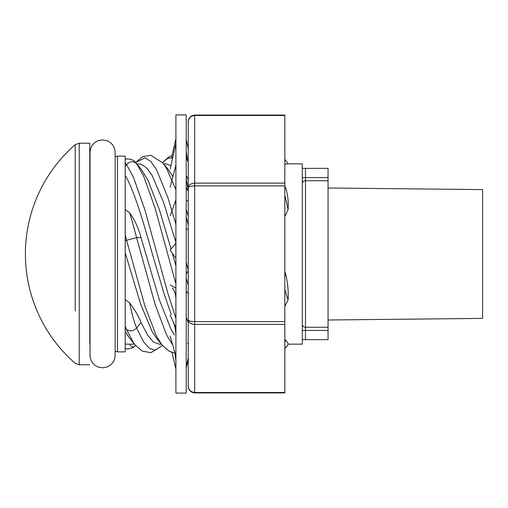 <?xml version="1.0" encoding="UTF-8"?>
<svg xmlns="http://www.w3.org/2000/svg" width="508" height="508" viewBox="0 0 508 508"><rect width="100%" height="100%" fill="white"/><g stroke="black" fill="none" stroke-linecap="round" stroke-linejoin="round"><path stroke-width="0.76" d="M75.209 144.672L79.223 143.237L79.223 364.763L75.209 363.328A144.888 144.888 0 0 1 75.209 144.672L75.209 310.985M79.223 143.237L89.776 143.237L90.018 344.164M89.776 143.237L89.783 344.164M117.456 351.879L117.456 156.121L125.197 156.121L125.197 351.879L117.456 351.879L115.132 351.326M175.901 189.643L166.516 168.307L162.966 163.062L168.104 169.297L172.911 176.606M186.207 209.715L188.233 216.014M170.923 165.64L165.773 163.849L163.608 163.849M284.823 164.255L288.093 163.849L302.298 163.849L302.298 344.151L288.163 344.151M284.823 186.017L285.883 188.551C287.839 194.653 288.576 201.676 288.093 209.639L284.823 216.529M174.93 352.812L170.771 351.866L168.777 350.92L161.938 344.9L156.781 338.652L152.114 331.603L140.614 304.006L125.197 252.717L125.197 234.994A41.497 1.626 75.6 0 1 126.587 240.233L136.608 237.668L140.989 237.503L159.398 299.885L170.891 329.013L174.308 335.013M171.291 314.63L163.608 292.271L152.375 254C143.345 221.983 134.201 190.608 125.197 175.292M125.197 209.461L129.667 212.865C134.83 220.047 138.608 228.257 140.989 237.503M125.197 166.561L126.587 164.624C129.927 161.106 133.267 160.801 136.608 163.69L141.294 169.355L147.898 180.042L159.398 209.734L171.107 248.971M172.288 253.155L175.901 265.798M175.901 242.43L163.608 202.444L152.114 175.457L146.361 167.583L140.614 164.033L136.766 163.849M125.197 328.327L126.587 329.609C129.927 331.73 133.267 331.184 136.608 327.971L143.516 341.687L149.263 348.317L155.016 350.215L162.465 345.529L150.876 352.723L142.259 351.091L135.185 345.015L129.115 337.572L125.197 331.426M125.197 299.612L129.667 302.908C134.836 309.778 138.614 316.313 140.989 322.504L147.898 335.629L153.511 341.998L159.131 344.151L161.328 344.151M188.233 285.153L186.207 278.289M284.823 271.285L285.883 274.974C287.846 283.604 288.582 291.878 288.093 299.79L284.823 306.28M284.823 339.268L285.883 340.417C287.846 342.964 288.582 344.202 288.093 344.151M284.823 187.7L285.883 188.551M125.197 240.887L126.587 240.233L144.996 306.299L156.489 336.175L161.938 344.9M129.667 302.908A41.497 8.09 80.7 0 0 136.608 327.971L140.989 322.504M285.883 274.974L284.823 275.622M285.883 340.417L284.823 341.922M186.207 114.91L186.207 393.09L175.901 393.09L175.901 114.91L186.207 114.91M175.787 368.643L171.996 352.285M186.436 366.941L188.233 359.385L188.233 385.985L188.233 122.015C188.639 118.091 190.786 115.919 194.672 115.507L194.672 183.115L284.823 183.115L284.823 392.919L194.672 392.919L194.672 392.487L284.823 392.487M186.379 315.354L186.207 316.071M186.379 273.634L186.207 274.002M186.379 188.03L186.207 187.592M186.379 157.182L186.207 156.407M188.233 148.615L186.207 139.624M174.758 352.19L175.901 360.49L175.812 355.797L170.161 336.017M186.436 365.855L188.233 357.81M172.758 320.846C174.866 325.507 175.914 330.619 175.901 336.182L175.812 327.463L170.161 315.163M172.403 287.909C174.727 290.906 175.889 294.716 175.901 299.352L175.812 287.947L170.161 285.007M188.233 293.757L186.207 291.128M175.901 255.613L175.812 243.262L170.161 250.12L175.901 258.312M186.436 273.641L188.233 270.834M175.901 211.633L175.812 200.209L170.161 215.83M186.436 228.924L188.233 229.222M175.901 174.098L175.812 165.348L170.161 187.35M186.436 188.024L188.233 191.383M186.207 201.276L188.233 200.235M175.901 148.73L175.812 143.98L170.161 169.018M186.436 157.175L187.662 161.195L186.207 151.168M175.787 139.357L171.507 157.829M284.823 115.507L194.672 115.507L194.672 115.081L284.823 115.081L284.823 183.115M194.672 392.919C188.271 392.303 188.036 385.934 188.233 385.985C188.639 389.903 190.786 392.074 194.672 392.487L194.672 324.39C190.786 324.098 188.639 322.548 188.233 319.754C188.639 320.865 190.786 321.481 194.672 321.602L284.823 321.602M284.823 185.903L194.672 185.903C190.786 186.017 188.639 186.646 188.233 187.769C188.639 184.963 190.786 183.413 194.672 183.115L194.672 324.39L284.823 324.39M328.054 320.002L482.6 318.395L482.6 189.605L328.054 187.998M328.054 327.26L328.054 180.74L305.518 180.74L305.518 327.26L328.054 327.26L328.054 339.642L302.298 339.642M302.298 168.358L328.054 168.358L328.054 180.74M172.701 344.957L166.516 334.797L155.016 304.101L136.608 237.668A41.497 1.626 75.6 0 0 129.667 212.865M288.093 209.639A41.497 7.366 -100.4 0 0 284.823 195.624M135.185 345.015L133.496 342.729L126.587 329.609A41.497 8.09 80.7 0 1 125.197 325.952M288.093 299.79A41.497 2.692 -104.1 0 1 284.823 289.465M129.724 344.151A41.497 9.722 95.3 0 0 135.604 345.516M288.182 344.119L287.509 345.281A41.497 10.058 -93.8 0 1 284.823 347.847M188.233 179.807L186.207 175.216M172.618 158.083L167.989 158.223L162.471 162.471L168.777 157.08L171.996 155.715M188.233 230.099L187.985 229.184M188.233 269.996L186.207 262.484M175.901 224.257L167.989 197.898L156.489 169.526L150.743 161.379L144.996 157.88L135.611 162.477L142.526 156.769L150.876 155.277L162.966 163.062M188.233 322.79L186.207 317.246M175.901 283.801L155.016 207.886L143.516 175.8L136.608 163.69A41.497 9.722 84.7 0 0 136.131 163.074L136.131 163.074C133.75 158.896 126.06 158.286 125.197 159.531M188.233 344.189L187.541 343.249M175.901 318.402L167.989 293.675L144.996 210.179L133.496 177.343L126.587 164.624A41.497 9.722 84.7 0 0 125.197 163.049M288.093 163.849A41.497 10.058 -86.2 0 0 287.509 162.719L284.823 159.398M305.518 168.358L305.518 177.552L328.054 177.552M328.054 330.448L305.518 330.448L305.518 339.642M302.298 330.448L305.518 330.448L305.518 327.26A3.219 3.188 -0 0 1 302.298 324.079M302.298 183.921A3.219 3.188 0 0 1 305.518 180.74L305.518 177.552L302.298 177.552M117.456 156.121L115.132 156.674M125.197 344.151L134.48 344.151M79.223 364.763L89.776 364.763M125.197 348.469L127.521 349.021L132.658 347.904L135.611 345.529M287.509 345.281L284.823 348.602M188.233 161.277L187.446 160.471M140.595 168.485L136.131 163.074M288.163 163.849L287.509 162.719M102.572 367.836L98.133 367.024C92.996 364.788 90.291 360.87 90.018 355.276L90.018 152.432C90.291 146.837 92.996 142.926 98.133 140.691L102.572 139.878L107.194 140.76C112.224 143.034 114.872 146.92 115.132 152.432L115.132 355.276C114.872 360.788 112.224 364.68 107.194 366.954L102.572 367.836M186.207 368.414L186.322 367.424M186.207 217.151L188.233 224.834M186.207 178.403L188.233 190.722M194.672 115.081C188.271 115.697 188.036 122.066 188.233 122.015"/></g></svg>
